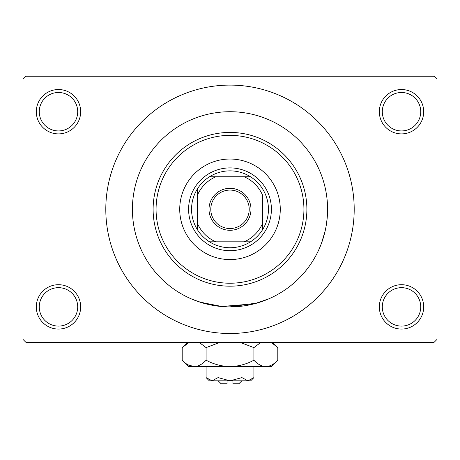 <?xml version="1.0" encoding="UTF-8"?>
<svg xmlns="http://www.w3.org/2000/svg" width="460" height="460" viewBox="0 0 460 460"><rect width="100%" height="100%" fill="white"/><g stroke="black" fill="none" stroke-linecap="round" stroke-linejoin="round"><path stroke-width="0.69" d="M379.333 306.883A22.178 22.178 0 0 1 401.517 284.705A22.178 22.178 0 0 1 423.694 306.883A22.178 22.178 0 0 1 401.517 329.067A22.178 22.178 0 0 1 379.333 306.883M420.733 306.883A19.222 19.222 0 0 0 401.517 287.667A19.222 19.222 0 0 0 382.294 306.883A19.222 19.222 0 0 0 401.517 326.105A19.222 19.222 0 0 0 420.733 306.883M36.305 306.883A22.178 22.178 0 0 1 58.483 284.705A22.178 22.178 0 0 1 80.667 306.883A22.178 22.178 0 0 1 58.483 329.067A22.178 22.178 0 0 1 36.305 306.883M77.705 306.883A19.222 19.222 0 0 0 58.483 287.667A19.222 19.222 0 0 0 39.267 306.883A19.222 19.222 0 0 0 58.483 326.105A19.222 19.222 0 0 0 77.705 306.883M36.305 111.717A22.178 22.178 0 0 1 58.483 89.533A22.178 22.178 0 0 1 80.667 111.717A22.178 22.178 0 0 1 58.483 133.894A22.178 22.178 0 0 1 36.305 111.717M77.705 111.717A19.222 19.222 0 0 0 58.483 92.495A19.222 19.222 0 0 0 39.267 111.717A19.222 19.222 0 0 0 58.483 130.933A19.222 19.222 0 0 0 77.705 111.717M379.333 111.717A22.178 22.178 0 0 1 401.517 89.533A22.178 22.178 0 0 1 423.694 111.717A22.178 22.178 0 0 1 401.517 133.894A22.178 22.178 0 0 1 379.333 111.717M420.733 111.717A19.222 19.222 0 0 0 401.517 92.495A19.222 19.222 0 0 0 382.294 111.717A19.222 19.222 0 0 0 401.517 130.933A19.222 19.222 0 0 0 420.733 111.717M216.47 305.94L198.111 301.53L191.084 298.793L199.933 302.139L222.301 306.584M229.983 306.883L257.508 302.927L268.916 298.793L254.363 303.796L221.409 306.509M105.8 209.3A124.2 124.2 0 0 0 230 333.5A124.2 124.2 0 0 0 354.2 209.3A124.2 124.2 0 0 0 230 85.1A124.2 124.2 0 0 0 105.8 209.3M327.583 209.3A97.583 97.583 0 0 0 230 111.717A97.583 97.583 0 0 0 132.417 209.3A97.583 97.583 0 0 0 230 306.883A97.583 97.583 0 0 0 327.583 209.3A97.583 97.583 0 0 0 230 111.717A97.583 97.583 0 0 0 132.417 209.3A97.583 97.583 0 0 0 230 306.883A97.583 97.583 0 0 0 327.583 209.3M434.044 342.372L25.955 342.372L23 339.417L23 79.183L25.955 76.228L434.044 76.228L437 79.183L437 339.417L434.044 342.372M327.273 217.143L326.416 224.376M325.134 231.029L321.356 243.605L319.493 248.216M179.728 209.3A50.272 50.272 0 0 0 230 259.572A50.272 50.272 0 0 0 280.272 209.3A50.272 50.272 0 0 0 230 159.028A50.272 50.272 0 0 0 179.728 209.3M303.928 209.3A73.928 73.928 0 0 0 230 135.372A73.928 73.928 0 0 0 156.072 209.3A73.928 73.928 0 0 0 230 283.228A73.928 73.928 0 0 0 303.928 209.3M153.117 209.3A76.883 76.883 0 0 1 230 132.417A76.883 76.883 0 0 1 306.883 209.3A76.883 76.883 0 0 1 230 286.183A76.883 76.883 0 0 1 153.117 209.3M230 188.307A20.993 20.993 0 0 1 250.993 209.3A20.993 20.993 0 0 1 230 230.293A20.993 20.993 0 0 1 209.007 209.3A20.993 20.993 0 0 1 230 188.307M230 228.522A19.222 19.222 0 0 0 249.222 209.3A19.222 19.222 0 0 0 230 190.078A19.222 19.222 0 0 0 210.778 209.3A19.222 19.222 0 0 0 230 228.522M230 170.855A38.444 38.444 0 0 0 209.513 176.772L215.82 176.772L209.513 176.772A38.444 38.444 0 0 0 197.472 229.787L197.472 223.48L197.472 229.787A38.444 38.444 0 0 0 250.487 241.828L244.179 241.828L250.487 241.828A38.444 38.444 0 0 0 262.528 229.787L262.528 195.12A35.483 35.483 0 0 0 244.179 176.772L215.82 176.772A35.483 35.483 0 0 0 197.472 195.12L197.472 223.48A35.483 35.483 0 0 0 215.82 241.828L244.179 241.828A35.483 35.483 0 0 0 262.528 223.48L262.528 229.787A38.444 38.444 0 0 0 250.487 176.772L244.179 176.772L250.487 176.772A38.444 38.444 0 0 0 230 170.855M230 250.7A41.4 41.4 0 0 1 188.6 209.3A41.4 41.4 0 0 1 230 167.9A41.4 41.4 0 0 1 271.4 209.3A41.4 41.4 0 0 1 230 250.7M209.513 241.828L215.82 241.828L209.513 241.828M197.472 188.813L197.472 195.12L197.472 188.813M241.828 380.817L238.872 383.772L232.955 383.772L232.955 380.817M206.097 377.614L209.3 380.817L250.7 380.817L253.903 377.614L247.928 380.817L241.948 377.614L230 380.817L218.052 377.614L212.071 380.817L206.097 377.614L206.097 366.62M218.052 377.614L218.052 366.62M253.903 377.614L253.903 366.62M241.948 377.614L241.948 366.62M271.969 342.959L277.805 347.593L277.805 360.214L271.4 366.62L188.6 366.62L182.195 360.214L182.195 347.593L189.163 342.372M277.805 360.214C274.085 364.216 270.101 366.355 265.851 366.62C261.654 366.373 257.675 364.24 253.903 360.214C246.422 364.228 238.458 366.361 230 366.62C221.57 366.367 213.607 364.228 206.097 360.214C202.377 364.216 198.392 366.355 194.149 366.62C189.951 366.373 185.966 364.24 182.195 360.214M206.097 360.214L206.097 347.593L220.035 342.372M199.128 342.372L206.097 347.593M192.498 366.488L188.036 364.855L194.149 366.62M265.851 366.62L267.502 366.488L265.851 366.62M253.903 360.214L253.903 347.593L260.872 342.372M239.965 342.372L253.903 347.593M227.044 380.817L227.044 383.772L221.128 383.772L218.172 380.817M272.584 342.372L277.805 347.593M187.415 342.372L182.195 347.593"/></g></svg>
